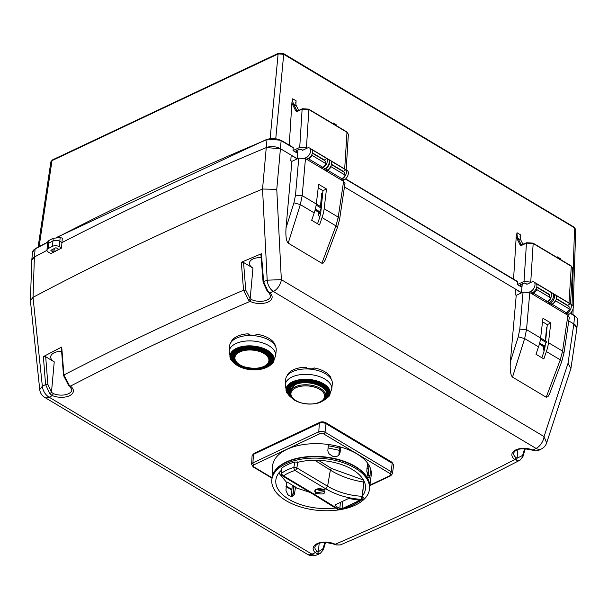<?xml version="1.0" encoding="UTF-8"?>
<svg xmlns="http://www.w3.org/2000/svg" width="608" height="608" viewBox="0 0 608 608"><rect width="100%" height="100%" fill="white"/><g stroke="black" fill="none" stroke-linecap="round" stroke-linejoin="round"><path stroke-width="0.91" d="M547.793 303.293L549.275 302.594A5.556 3.154 -59.2 0 0 553.219 297.791A5.556 3.154 -59.2 0 0 552.55 293.14L550.643 292A5.556 3.154 120.8 0 1 551.319 296.651A5.556 3.154 120.8 0 1 547.367 301.454L545.885 302.153M526.543 283.845L526.817 284.316L531.506 282.104A5.556 3.154 120.8 0 1 533.93 282.021A5.556 3.154 120.8 0 1 534.607 286.664A5.556 3.154 120.8 0 1 530.655 291.475L529.12 292.197M551.965 304.205A5.556 3.154 -59.2 0 0 555.355 300.686L569.483 309.122A5.556 3.154 120.8 0 1 566.094 312.641L551.965 304.205L550.483 304.904M555.841 295.321A5.556 3.154 -59.2 0 0 555.241 294.743L569.369 303.187A5.556 3.154 120.8 0 1 569.97 303.764L555.841 295.321M531.08 293.314L532.562 292.615A5.556 3.154 -59.2 0 0 536.514 287.804A5.556 3.154 -59.2 0 0 535.838 283.161L533.93 282.021M521.687 292.767A5.556 3.154 120.8 0 1 521.596 291.262L522.264 283.898L524.301 282.94M556.404 298.604L567.819 305.421A2.858 1.619 -59.2 0 0 567.188 305.398M569.97 303.764L567.819 305.421M536.697 287.189L549.092 294.591A2.538 1.444 120.8 0 1 549.579 295.929A2.538 1.444 120.8 0 1 549.267 297.054M564.612 313.34L566.094 312.641M323.471 169.32L324.953 168.621A5.556 3.154 -59.2 0 0 328.905 163.81A5.556 3.154 -59.2 0 0 328.229 159.159L326.321 158.027A5.556 3.154 120.8 0 1 326.998 162.67A5.556 3.154 120.8 0 1 323.053 167.481L321.564 168.18M302.222 149.864L302.503 150.336L307.192 148.124A5.556 3.154 120.8 0 1 309.616 148.04A5.556 3.154 120.8 0 1 310.285 152.692A5.556 3.154 120.8 0 1 306.341 157.502L304.798 158.224M327.651 170.225A5.556 3.154 -59.2 0 0 331.033 166.706L345.169 175.15A5.556 3.154 120.8 0 1 341.78 178.668L327.651 170.225L326.169 170.924M330.927 160.77L345.055 169.214A5.556 3.154 120.8 0 1 345.656 169.784L331.527 161.348A5.556 3.154 -59.2 0 0 330.927 160.77A5.556 3.154 -59.2 0 0 330.752 160.679M331.033 166.706L330.547 166.782M306.759 159.334L308.248 158.635A5.556 3.154 -59.2 0 0 312.193 153.832A5.556 3.154 -59.2 0 0 311.516 149.18L309.616 148.04M314.214 212.891A31.745 18.027 -59.2 0 0 316.297 204.037L318.63 184.308L326.481 188.997L324.148 208.726A31.745 18.027 120.8 0 1 322.065 217.58L319.519 224.96L311.668 220.271L314.214 212.891L300.329 204.592L302.206 195.616L305.467 158.566L343.604 181.344L338.238 217.14L335.95 225.872L321.883 263.256L288.2 243.139L300.329 204.592L293.93 202.836L286.041 227.909L291.901 161.371L290.784 160.702L291.186 155.131L280.417 148.694L297.342 158.802A5.556 3.154 120.8 0 1 297.274 157.29L297.943 149.925L299.98 148.968M331.52 164.297L343.497 171.448A2.858 1.619 -59.2 0 0 342.874 171.418M345.656 169.784L343.497 171.448M312.383 153.208L324.778 160.611A2.538 1.444 120.8 0 1 325.265 161.948A2.538 1.444 120.8 0 1 324.953 163.073M340.298 179.368L341.78 178.668M285.236 384.818A23.355 12.411 -174.8 0 1 292 377.006A23.355 12.411 -174.8 0 1 324.93 379.111A23.355 12.411 -174.8 0 1 331.755 389.052L332.302 383.701A23.408 12.441 -174.8 0 0 318.478 370.728A23.408 12.441 -174.8 0 0 292.448 371.632A23.408 12.441 -174.8 0 0 285.669 379.453L285.236 384.818L286.778 392.844L293.261 399.03M292.129 390.579A16.902 8.983 -174.8 0 0 291.072 392.631L290.981 392.624A0.79 0.669 -165.3 0 1 290.259 391.864A17.792 9.454 5.2 0 1 291.369 389.705A0.79 0.638 38.3 0 0 292.045 390.556L292.129 390.579A16.902 8.983 5.2 0 1 307.732 385.943A16.902 8.983 5.2 0 1 324.604 396.446A16.902 8.983 5.2 0 1 306.242 403.826A16.902 8.983 5.2 0 1 291.072 392.631M317.148 489.288A4.036 2.143 -174.8 0 0 318.007 489.782L318.592 489.501M319.078 489.273L320.044 488.817M319.816 488.802L318.896 488.452M318.668 488.824A6.11 4.051 70.6 0 0 318.995 489.128A6.103 2.447 -92.2 0 0 319.101 489.318A6.103 1.224 -69.4 0 1 319.033 489.41A6.08 3.42 121.3 0 1 317.125 489.273L317.125 489.273A3.899 2.075 5.2 0 1 316.996 489.166L317.08 489.242M319.208 488.794L319.071 489.265M323.403 489.752A3.899 2.075 5.2 0 1 323.068 489.934A3.899 2.075 5.2 0 1 322.711 490.078L323.41 489.752M320.606 488.87L320.507 490.033A6.11 4.172 68.8 0 0 321.457 490.238L322.058 489.592M321.009 488.931L321.222 489.987M320.021 489.957A4.203 2.234 -174.8 0 0 320.211 489.972A6.103 5.252 42.5 0 0 320.507 490.033M318.007 489.782L318.09 489.85A6.08 3.481 -59.6 0 0 318.28 489.942A6.08 3.481 -59.6 0 0 320.013 489.995L320.294 488.954L320.211 489.98A6.103 5.062 139 0 1 320.013 489.995M321.336 488.992L321.389 489.341A6.08 3.481 -59.6 0 0 321.746 489.09M321.457 490.238L322.301 489.843A6.11 3.481 61.1 0 1 321.427 489.6A6.103 1.71 -103.7 0 1 321.313 489.463L321.282 488.984M269.777 361.16A18.096 9.614 5.2 0 1 268.706 363.158A0.79 0.638 -141.7 0 1 267.908 363.622L267.687 363.561A17.062 9.067 -174.8 0 0 268.751 361.486A17.062 9.067 -174.8 0 0 246.795 350.14A17.062 9.067 -174.8 0 0 239.415 364.511A17.062 9.067 -174.8 0 0 267.687 363.561M268.751 361.486L268.987 361.517A0.79 0.669 14.7 0 0 269.83 360.962A18.096 9.614 -174.8 0 0 269.982 360.111A18.096 9.614 -174.8 0 0 269.633 357.671M268.181 363.652A18.096 9.614 -174.8 0 0 269.716 361.258M269.99 360.058A18.096 9.614 -174.8 0 0 269.99 359.997A18.096 9.614 -174.8 0 0 269.8 358.036M234.399 354.981L234.399 355.034A18.096 9.614 -174.8 0 0 233.951 356.714A18.096 9.614 -174.8 0 0 233.951 356.774M45.691 356.759L43.381 356.622L45.577 384.56L49.864 393.87L51.467 392.282L47.872 384.378L45.691 356.759L54.234 361.859A12.061 6.407 -174.8 0 1 50.707 356.759A12.061 6.407 -174.8 0 1 61.613 351.378M49.864 393.87L52.334 395.588A13.65 7.25 -174.8 0 0 69.859 395.542A13.65 7.25 -174.8 0 0 70.422 386.141L69.624 386.065L71.926 389.743A12.061 6.407 5.2 0 1 68.438 393.741A12.061 6.407 5.2 0 1 53.322 393.596L51.467 392.282L54.234 361.859M322.886 550.179L322.985 548.697L318.402 551.707L317.505 553.728L315.385 552.702L316.821 550.977A12.061 6.407 5.2 0 1 314.838 546.987C317.338 542.207 323.927 541.325 334.613 544.358L335.905 544.92L340.275 544.95L336.536 544.882L335.183 544.274A13.65 7.25 -174.8 0 0 317.528 543.461A13.65 7.25 -174.8 0 0 315.385 552.702A3142.174 1669.75 5.2 0 1 311.927 554.154L49.202 397.237A3142.174 1669.75 5.2 0 1 52.334 395.588L53.322 393.596M261.166 257.64A12.061 6.407 -174.8 0 0 249.432 262.99A12.061 6.407 -174.8 0 0 252.958 268.09L243.557 262.474L241.338 262.291L243.542 290.221L248.748 300.496L250.07 301.37A3142.174 1669.75 5.2 0 0 70.422 386.141L68.408 384.537L69.206 385.214L63.924 374.976L63.977 375.858L61.727 347.046L61.317 347.616M43.381 356.622A3158.628 1678.49 5.2 0 1 61.727 347.046M241.338 262.291A3158.628 1678.49 5.2 0 1 261.417 253.741L260.908 254.364M57.35 237.31A3174.452 1686.896 5.2 0 1 266.988 139.559L266.258 147.6A10.313 5.48 5.2 0 1 280.417 148.702L266.266 147.592L262.542 189.042L267.193 280.174A10.313 6.179 -112.8 0 0 273.326 291.49L536.043 448.408A10.313 5.86 -59.2 0 0 544.061 436.582L281.344 279.665A10.313 5.86 120.8 0 1 273.326 291.49A3142.174 1669.75 5.2 0 0 269.868 292.942L268.972 292.79L270.659 295.974A12.061 6.407 5.2 0 1 267.17 299.972A12.061 6.407 5.2 0 1 251.172 299.432L250.07 301.37A13.65 7.25 -174.8 0 0 267.725 302.184A13.65 7.25 -174.8 0 0 269.868 292.942L267.824 291.027L263.621 281.671L261.417 253.741M262.542 189.042A3172.78 1686.014 -174.8 0 0 33.022 297.342L34.398 257.002L31.768 260.399L30.4 300.641L39.74 389.614A10.313 10.313 0 0 0 44.711 397.396A10.313 5.86 120.8 0 0 49.202 397.237A10.313 6.772 62.1 0 1 42.355 386.262L33.022 297.342M267.824 291.027L267.163 290.502L267.824 291.027M251.172 299.432L250.169 298.771L248.748 300.496M538.506 450.482L534.911 450.961L538.528 450.475M535.473 450.878L532.92 450.057L534.911 450.961M538.544 450.467L541.667 448.818A10.313 6.772 -117.9 0 1 536.043 448.408A3142.174 1669.75 5.2 0 1 532.92 450.057A13.65 7.25 -174.8 0 0 515.394 450.102A13.65 7.25 -174.8 0 0 514.832 459.504L516.192 457.718A12.061 6.407 5.2 0 1 513.57 453.218C515.683 448.681 521.976 447.663 532.433 450.178M334.62 544.342L335.183 544.274A3142.174 1669.75 5.2 0 0 514.832 459.504L516.078 460.165L517.104 458.204L516.192 457.718M516.078 460.165L520.144 460.074L522.986 456.426L525.342 448.613M319.17 543.24L318.402 551.707L316.821 550.977M335.905 544.92L336.536 544.882M317.505 553.728L320.188 553.5L323.388 549.685L325.599 542.344M263.568 282.606L263.621 281.671A3152.267 1675.108 -174.8 0 1 267.193 280.174L281.344 279.665L276.769 189.354L262.58 189.027M541.667 448.818A10.313 10.313 0 0 0 546.645 442.905L570.912 368.516L576.855 328.472L573.853 323.958L568.776 320.925L573.853 323.958A10.313 5.48 5.2 0 1 576.817 327.438M546.197 397.229L547.937 396.728L549.716 393.49L561.701 361.638L560.272 359.845L546.197 397.229L512.514 377.112L524.643 338.572L526.52 329.597L529.788 292.539L523.078 292.114L519.81 329.164L518.244 336.809L510.355 361.889C509.846 370.044 510.568 375.121 512.514 377.112M510.355 361.889L516.222 295.344L515.098 294.675L515.508 289.104L344.462 186.952L521.656 292.782M321.883 263.256L323.365 262.998L325.158 260.125L337.387 227.658L335.95 225.872L322.065 217.58M286.041 227.909C285.524 236.071 286.246 241.14 288.2 243.139M570.912 368.516L568.016 363.31L544.061 436.582L546.645 442.905M32.992 297.358L30.4 300.641M59.326 246.696L59.812 241.338A4.765 2.531 -174.8 0 0 52.964 240.973A4.765 2.531 5.2 0 1 59.812 241.338L61.925 242.6L59.812 241.338L60.162 237.546L62.335 238.131L61.925 242.6A3174.452 1686.896 -174.8 0 1 266.258 147.6A3174.452 1686.896 -174.8 0 0 61.925 242.6L61.598 248.049A3174.224 1686.782 -174.8 0 0 50.897 253.597L48.351 252.077A4.765 2.531 5.2 0 1 46.953 250.063A4.765 2.531 5.2 0 1 48.192 248.55A3182.386 1691.114 5.2 0 1 52.478 246.331A4.765 2.531 5.2 0 1 59.326 246.696L61.598 248.049M51.072 250.709L51.102 250.177M31.836 259.867A10.313 5.48 5.2 0 1 34.398 257.002A3174.452 1686.896 -174.8 0 1 46.96 250.374A3174.452 1686.896 -174.8 0 0 34.398 257.002L35.127 248.968A3174.452 1686.896 5.2 0 1 47.66 242.364M545.27 344.698L545.232 345.055A28.568 16.226 -59.2 0 1 543.294 353.582L541.857 357.755M542.952 318.28L550.802 322.97L548.462 342.699A31.745 18.027 120.8 0 1 546.379 351.553L543.833 358.94L535.982 354.251L538.528 346.864A31.745 18.027 -59.2 0 0 540.611 338.01L542.952 318.28M545.642 340.982L547.284 324.626L542.534 321.792M547.284 324.626L550.802 322.97M326.481 188.997L322.97 190.654L318.22 187.811M317.536 223.782L318.98 219.602A28.568 16.226 -59.2 0 0 320.91 211.082L321.146 208.757M569.308 317.406L567.925 315.316L529.788 292.539M567.925 315.316L562.56 351.12L560.272 359.845L546.379 351.553M322.97 190.654L321.32 207.009M344.987 183.434L343.604 181.344M305.467 158.566L298.756 158.133L291.901 161.371M521.504 292.851L515.493 289.264M516.222 295.344L523.078 292.114M58.292 249.067L58.246 249.607A3174.452 1686.896 -174.8 0 0 53.968 251.826L54.264 248.535M58.246 249.607A0.79 0.418 -174.8 0 0 58.224 249.022L56.536 248.011A0.79 0.418 5.2 0 0 55.396 247.95A3178.419 1689.009 5.2 0 0 51.118 250.169A0.79 0.418 5.2 0 0 51.14 250.762L51.201 250.131M53.063 249.158L52.828 251.765L51.14 250.762M52.828 251.765A0.79 0.418 -174.8 0 0 53.968 251.826M297.183 158.878L291.179 155.291M60.162 237.546L53.215 238.298L52.964 240.973A3182.386 1691.114 -174.8 0 0 48.686 243.2A4.765 2.531 -174.8 0 0 47.447 244.705A4.765 2.531 5.2 0 1 48.686 243.2L48.929 240.517L47.713 241.779L46.953 250.063M330.972 378.738L331.033 378.054A22.458 11.932 -174.8 0 0 314.062 367.924L313.933 369.261A22.458 11.932 -174.8 0 0 306.098 368.57L306.219 367.232A22.458 11.932 -174.8 0 0 287.189 375.63M314.062 367.924L312.071 368.957M312.079 368.858L309.768 368.706M308.271 368.615L306.212 368.57M306.219 368.478L306.219 367.232M229.155 351.378A23.355 12.411 -174.8 0 1 252.366 340.974A23.355 12.411 -174.8 0 1 275.705 354.912A23.355 12.411 -174.8 0 1 275.675 355.612L276.214 350.261A23.408 12.441 -174.8 0 0 252.852 335.586A23.408 12.441 -174.8 0 0 229.588 346.013L229.155 351.378L230.698 359.404L239.902 366.92M363.485 480.031L331.451 468.479L318.493 460.324M338.854 455.187L339.31 449.715L339.059 450.285L328.054 447.929M363.956 480.92L363.736 482.06C351.272 480.115 340.138 476.14 330.349 470.136L314.83 460.264M278.821 473.016L286.512 482.296L287.181 482.06L296.157 487.418L295.48 487.654L310.141 492.434M324.794 491.53L316.7 492.708A4.765 2.531 5.2 0 1 315.309 490.702C316.434 488.642 319.162 488.346 323.486 489.797L324.794 491.5M323.699 489.79L325.759 488.817C336.247 494.973 348.08 498.484 361.266 499.366C356.729 503.508 349.425 506.95 339.355 509.702L314.26 494.243L316.327 493.27C323.585 494.889 326.04 493.734 323.699 489.79A5.236 2.782 -174.8 0 0 316.312 489.318A5.236 2.782 -174.8 0 0 316.327 493.27L316.7 492.708M340.404 502.36L339.834 508.63L335.076 505.575L335.145 504.853M335.304 504.762L335.076 505.575L335.304 504.762L347.784 498.872L349.722 498.666L359.434 500.293M359.29 500.05L359.244 500.574L342.068 508.676L342.745 501.25M339.834 508.63L342.068 508.676M363.736 482.06L362.474 495.885A45.022 23.925 5.2 0 0 365.537 487.996A45.022 23.925 5.2 0 0 343.368 465.219A45.022 23.925 5.2 0 0 297.722 462.316L294.758 461.981L293.877 467.4A2.379 1.224 73.2 0 0 295.047 470.47A44.232 23.507 5.2 0 0 283.548 475.897L314.26 494.243L313.226 494.281L337.774 509.489L339.697 509.8L351.439 505.75C359.328 501.608 363.06 499.32 362.626 498.894L361.266 499.366L362.026 496.303C349.212 495.543 337.736 492.184 327.59 486.233L330.349 470.136L331.451 468.479M368.684 469.574A46.824 24.882 -174.8 0 0 368.425 468.198L367.711 475.95M368.425 468.198L366.89 468.32M340.077 446.872L339.294 454.662M339.94 446.834L339.059 450.285M295.48 487.654L294.34 494.745L291.969 496.538L288.884 495.642L287.576 494.266L285.98 490.405L286.512 482.296M292.015 496.523L293.307 493.81L294.059 486.4M339.249 448.187A43.487 23.112 -174.8 0 0 328.267 445.824M340.123 509.679A49.043 26.06 -174.8 0 0 355.315 505.134A49.043 26.06 -174.8 0 0 369.504 488.878A49.043 26.06 -174.8 0 0 323.023 458.478A49.043 26.06 -174.8 0 0 271.814 479.993A49.043 26.06 -174.8 0 0 338.914 509.876M369.504 488.878L369.626 487.54A49.043 26.06 -174.8 0 0 323.144 457.14A49.043 26.06 -174.8 0 0 271.936 478.648L271.814 479.993M363.379 486.134L362.026 496.303L363.158 497.823L363.409 497.07M281.299 468.867L281.352 473.913L281.762 473.123A46.611 24.768 -174.8 0 1 293.877 467.4L296.871 467.886L297.836 461.806M335.57 508.037A45.022 23.925 5.2 0 1 275.88 479.834A45.022 23.925 5.2 0 1 281.314 470.318M362.474 495.885L363.204 497.473M281.352 473.852A2.379 2.379 0 0 0 282.507 475.935A2.379 1.353 120.8 0 0 283.548 475.897A2.379 1.718 -125.8 0 1 281.762 473.123L281.694 468.145A46.824 24.882 -174.8 0 1 294.758 461.981M281.299 468.829L281.694 468.145M328.449 159.311A5.556 3.154 120.8 0 1 328.677 159.433A5.556 3.154 120.8 0 1 329.354 164.076A5.556 3.154 120.8 0 1 325.402 168.887L323.92 169.586M325.827 170.726L327.309 170.027A5.556 3.154 -59.2 0 0 331.261 165.216A5.556 3.154 -59.2 0 0 330.585 160.573L328.677 159.433M320.484 206.507L321.632 193.891A1.588 0.996 64.7 0 1 322.08 193.124A1.588 0.996 64.7 0 1 322.719 193.139M321.229 167.975L322.711 167.276L308.583 158.84L307.101 159.539M311.858 149.386L325.987 157.822A5.556 3.154 120.8 0 1 326.587 158.399L312.459 149.956A5.556 3.154 -59.2 0 0 311.858 149.386A5.556 3.154 -59.2 0 0 311.684 149.294M308.583 158.84A5.556 3.154 -59.2 0 0 311.972 155.321L326.101 163.765A5.556 3.154 120.8 0 1 322.711 167.276M312.459 152.904L324.436 160.056A2.858 1.619 -59.2 0 0 323.806 160.033M326.587 158.399L324.436 160.056M345.215 169.32A5.556 3.154 120.8 0 1 345.39 169.412A5.556 3.154 120.8 0 1 346.066 174.063A5.556 3.154 120.8 0 1 342.114 178.866L340.632 179.565M331.451 164.601L343.847 172.003A2.538 1.444 120.8 0 1 344.333 173.341A2.538 1.444 120.8 0 1 344.022 174.466M342.54 180.705L344.022 180.006A5.556 3.154 -59.2 0 0 347.974 175.203A5.556 3.154 -59.2 0 0 347.297 170.552L345.39 169.412M315.073 210.132L318.812 212.367A0.79 0.448 -59.2 0 0 319.162 212.352L319.238 212.321A0.79 0.448 -59.2 0 0 319.747 211.759L321.495 207.108L302.206 195.616L295.496 195.191L293.93 202.836M318.645 212.26L318.508 213.735A3.177 1.999 64.7 0 0 319.747 217.132M311.972 155.321L311.478 155.397M316.152 205.094L321.396 208.225M392.578 463.494A4.765 2.531 -174.8 0 0 391.689 462.164A4.765 2.531 -174.8 0 0 391.202 461.829L326.146 422.978A4.765 2.531 -174.8 0 0 319.436 422.545L254.684 453.104A4.765 2.531 -174.8 0 0 254.494 453.196A4.765 2.531 -174.8 0 0 253.354 454.412M391.506 462.027A4.286 2.28 -174.8 0 0 391.339 461.89A4.286 2.28 -174.8 0 0 390.906 461.586L325.85 422.735A4.286 2.28 -174.8 0 0 319.808 422.347L255.056 452.899A4.286 2.28 -174.8 0 0 254.889 452.983A4.286 2.28 -174.8 0 0 254.729 453.082M52.478 246.331L52.964 240.973A3182.386 1691.114 -174.8 0 0 48.686 243.2L48.192 248.55M31.829 261.106A10.313 5.48 5.2 0 1 31.783 260.232M53.215 238.298A3182.386 1691.114 -174.8 0 0 48.929 240.517M522.036 286.406L520.357 285.403L520.334 284.787L524.126 283.001L527.106 284.179M289.241 145.168L291.908 102.684A16.667 9.462 -59.2 0 0 292.585 104.546L295.632 110.588A3.967 2.257 -59.2 0 0 297.897 111.127L302.13 109.128L308.849 109.531L346.986 132.308L348.376 134.292L346.834 131.913L308.697 109.136L302.351 108.741L298.118 110.74A0.79 0.502 64.7 0 0 297.897 111.127M297.631 153.33L293.033 150.586L293.276 147.904A0.79 0.448 -59.2 0 0 293.124 147.486L281.002 140.243L267.216 139.179L56.749 237.356M293.033 150.586L299.729 147.425L306.447 147.85L308.849 109.531L308.355 109.151L308.849 109.531M297.715 152.426L296.035 151.422L296.012 150.814L299.812 149.021L302.784 150.206M521.953 287.31L517.347 284.559L517.59 281.884A0.79 0.448 -59.2 0 0 517.438 281.466L345.648 178.858M523.032 244.439L520.775 239.97A15.869 9.014 120.8 0 1 520.159 238.275L520.418 234.779L517.051 232.765L516.222 236.656A16.667 9.462 -59.2 0 0 516.899 238.518L519.954 244.568A3.967 2.257 -59.2 0 0 522.219 245.1L526.452 243.101L533.17 243.504L571.3 266.281L572.69 268.265L571.148 265.886L533.011 243.116L526.672 242.721L521.451 244.811A3.177 1.801 120.8 0 1 521.026 244.34L517.97 238.29L520.775 239.97M295.868 104.424L296.096 100.799L295.838 104.302A15.869 9.014 120.8 0 0 296.461 105.99L298.718 110.458M527.068 242.767L526.452 243.101L524.043 281.398L531.346 282.18M524.043 281.398L517.347 284.559M307.032 148.2L306.447 147.85M513.562 279.148L516.222 236.656M560.888 259.76L560.789 258.894A15.869 9.014 -59.2 0 0 560.766 259.684M333.237 123.789L333.108 122.907L333.062 123.69M296.096 100.799L292.737 98.792L291.908 102.684M336.574 125.788L336.475 124.921L333.108 122.907M520.623 284.65L520.357 285.403M296.309 150.678L296.035 151.422M572.06 304.79L574.552 228.008L575.715 229.596L574.248 227.217L283.396 53.504L278.548 53.215L278.114 53.937L283.7 54.294L573.557 227.24M282.705 53.527L283.7 54.294L275.789 138.434M52.448 159.927L52.007 160.618L278.114 53.937L270.165 138.373M38.084 247.137L50.874 161.827L52.007 160.618L39.117 246.59M557.551 257.769L557.43 256.888L557.376 257.663M553.006 293.527A5.556 3.154 120.8 0 1 553.561 293.74A5.556 3.154 120.8 0 1 554.23 298.391A5.556 3.154 120.8 0 1 550.286 303.194L548.804 303.894M550.704 305.034L552.193 304.334A5.556 3.154 -59.2 0 0 556.138 299.531A5.556 3.154 -59.2 0 0 555.461 294.88L553.561 293.74M545.361 340.814L546.508 328.198A1.588 0.996 64.7 0 1 546.957 327.431A1.588 0.996 64.7 0 1 547.01 327.408M546.106 302.29L547.588 301.591L533.459 293.147L531.977 293.846M536.735 283.693L550.863 292.136A5.556 3.154 120.8 0 1 551.464 292.706L537.335 284.27A5.556 3.154 -59.2 0 0 536.735 283.693A5.556 3.154 -59.2 0 0 536.248 283.488M533.459 293.147A5.556 3.154 -59.2 0 0 536.849 289.628L550.977 298.072A5.556 3.154 120.8 0 1 547.588 301.591M536.826 284.666L537.335 284.27M536.773 286.885L549.313 294.371M569.78 303.521A5.556 3.154 120.8 0 1 570.266 303.726A5.556 3.154 120.8 0 1 570.942 308.37A5.556 3.154 120.8 0 1 566.998 313.181L565.508 313.88M556.328 298.908L568.723 306.31A2.538 1.444 120.8 0 1 569.21 307.648A2.538 1.444 120.8 0 1 568.898 308.773M567.416 315.02L568.898 314.321A5.556 3.154 -59.2 0 0 572.85 309.51A5.556 3.154 -59.2 0 0 572.174 304.859L570.266 303.726M539.387 344.105L543.696 346.674A0.79 0.448 -59.2 0 0 544.038 346.666L544.114 346.628A0.79 0.448 -59.2 0 0 544.624 346.066L546.379 341.422L540.618 337.98M543.522 346.575L543.385 348.05A3.177 1.999 64.7 0 0 544.145 350.816M536.849 289.628L535.511 289.841M540.474 339.066L546.273 342.532M275.28 345.967L275.31 345.648A22.458 11.932 -174.8 0 0 255.991 334.111L255.869 335.449A22.458 11.932 -174.8 0 0 248.026 335.137L248.155 333.8A22.458 11.932 -174.8 0 0 231.26 341.772L231.238 342.023M252.191 335.114L250.131 335.076M250.139 334.985L248.155 333.8M255.877 335.35L253.688 335.213M369.831 485.632L390.769 475.752L392.479 473.624L393.589 465.31A4.765 2.531 -174.8 0 0 392.198 463.243L326.025 423.715A4.765 2.531 -174.8 0 0 319.314 423.29L253.437 454.366A4.765 2.531 -174.8 0 0 252.062 456L251.644 464.375A4.416 2.348 -174.8 0 1 252.928 462.863L253.437 454.366M272.164 477.113A49.005 26.045 5.2 0 1 304.167 457.056A49.005 26.045 5.2 0 1 355.285 466.427A49.005 26.045 5.2 0 1 369.679 485.99M290.928 496.546L291.49 495.087L292.235 485.42M291.893 489.22A49.522 26.319 5.2 0 1 286.064 486.035M340.161 446.895L339.317 454.632M293.725 486.225L293.033 493.81L291.696 496.569M368.881 465.105L367.468 465.211L367.323 466.822L368.942 466.693L367.992 476.702M272.012 477.979L272.589 466.328A49.522 26.319 5.2 0 1 328.396 444.494A49.522 26.319 5.2 0 1 340.632 447.024A49.522 26.319 5.2 0 1 356.782 453.804A49.522 26.319 5.2 0 1 367.566 463.114A49.522 26.319 5.2 0 1 370.872 469.862A49.522 26.319 5.2 0 1 371.207 475.304L369.672 486.871M370.872 469.862L369.527 477.827L369.094 478.184L368.03 476.801L366.799 471.162L367.566 463.114M340.632 447.024L340.092 452.496L338.466 455.536L336.862 456.38L332.857 456.319L329.323 454.108L328.244 452.428L327.834 450.589L328.396 444.494M367.323 466.822A45.554 24.206 -174.8 0 0 367.164 466.199M530.655 291.475L532.562 292.615M547.367 301.454L549.275 302.594M306.341 157.502L308.248 158.635M323.053 167.481L324.953 168.621M331.755 389.052L328.791 396.674A22.154 11.772 -174.8 0 0 323.699 383.823A22.154 11.772 -174.8 0 0 292.456 381.824A22.154 11.772 -174.8 0 0 286.778 392.844M325.432 396.636A18.415 9.781 -174.8 0 0 326.329 394.189C328.388 386.164 305.733 378.966 294.857 384.879L289.659 390.853A18.415 9.781 -174.8 0 0 290.1 393.414M324.528 398.688A18.886 10.04 -174.8 0 0 319.2 385.48A18.886 10.04 -174.8 0 0 294.614 384.856A18.886 10.04 -174.8 0 0 290.609 395.603M322.194 401.014A20.094 10.678 -174.8 0 0 324.49 399.684A20.094 10.678 -174.8 0 0 320.788 385.13A20.094 10.678 -174.8 0 0 293.793 384.058A20.094 10.678 -174.8 0 0 290.464 396.583A20.094 10.678 -174.8 0 0 292.486 398.308M290.373 396.484A20.345 10.807 5.2 0 1 290.274 396.386A20.345 10.807 5.2 0 1 293.641 383.701A20.345 10.807 5.2 0 1 320.963 384.788A20.345 10.807 5.2 0 1 324.718 399.524A20.345 10.807 5.2 0 1 324.604 399.6M327.362 396.796A20.414 10.845 -174.8 0 0 328.274 394.577A20.414 10.845 -174.8 0 0 316.753 382.88A20.414 10.845 -174.8 0 0 293.603 383.526A20.414 10.845 -174.8 0 0 287.675 390.883A20.414 10.845 -174.8 0 0 288.169 393.232M287.675 390.686A20.459 10.868 5.2 0 1 287.668 390.48A20.459 10.868 5.2 0 1 293.603 383.101A20.459 10.868 5.2 0 1 316.806 382.455A20.459 10.868 5.2 0 1 328.35 394.182A20.459 10.868 5.2 0 1 328.305 394.379M323.403 400.026A19.365 10.29 -174.8 0 0 320.598 385.844A19.365 10.29 -174.8 0 0 294.28 384.651A19.365 10.29 -174.8 0 0 291.475 397.123M322.058 401.113A21.44 11.392 -174.8 0 0 323.714 384.78A21.44 11.392 -174.8 0 0 292.927 382.5A21.44 11.392 -174.8 0 0 292.608 398.43M327.666 396.302A20.695 10.997 -174.8 0 0 318.888 382.865A20.695 10.997 -174.8 0 0 293.459 382.82A20.695 10.997 -174.8 0 0 287.956 392.684M290.259 391.864A17.792 9.454 -174.8 0 0 290.1 392.905A17.792 9.454 -174.8 0 0 290.092 393.171M290.305 388.717L290.1 392.905C288.663 405.3 324.695 408.584 325.523 396.127A17.792 9.454 -174.8 0 0 311.798 385.328A17.792 9.454 -174.8 0 0 291.369 389.705M292.045 390.556A16.994 9.029 5.2 0 1 320.203 389.606A16.994 9.029 5.2 0 1 312.854 403.925A16.994 9.029 5.2 0 1 290.981 392.624M267.908 363.622A17.298 9.196 5.2 0 1 239.24 364.587A17.298 9.196 5.2 0 1 246.726 350.01A17.298 9.196 5.2 0 1 268.987 361.517M234.726 354.494A18.096 9.614 -174.8 0 0 233.943 356.835C233.898 360.84 236.755 364.04 242.508 366.426C262.686 371.26 264.556 366.282 268.592 363.447M268.295 363.63A18.096 9.614 -174.8 0 0 268.706 363.158M39.733 389.606L42.355 386.262A3152.267 1675.108 -174.8 0 1 45.577 384.56L47.872 384.378M252.958 268.09L250.169 298.771L245.738 290.092L243.542 290.221A3152.267 1675.108 -174.8 0 0 63.924 374.976M245.738 290.092L243.557 262.474M522.584 456.882L522.584 455.445L517.104 458.204L517.902 449.472M524.651 448.582L522.584 455.445M324.9 542.344L322.985 548.697M570.304 313.363L574.583 315.917L573.853 323.958L568.016 363.31M276.769 189.354L281.147 140.661L293.276 147.904M44.711 397.396L307.428 554.306A10.313 5.86 -59.2 0 0 311.927 554.154A10.313 6.179 67.2 0 0 316.715 554.96L320.158 553.516M540.611 338.01L526.52 329.597L519.81 329.164M569.301 317.467L563.928 353.263L562.56 351.12L548.462 342.699M518.244 336.809L524.643 338.572L538.528 346.864M344.979 183.487L339.614 219.283L338.238 217.14L324.148 208.726M298.756 158.133L295.496 195.191M271.274 363.356A20.414 10.845 -174.8 0 0 272.186 361.137A20.414 10.845 -174.8 0 0 251.894 347.814A20.414 10.845 -174.8 0 0 231.587 357.443A20.414 10.845 -174.8 0 0 232.081 359.792M231.587 357.238A20.459 10.868 5.2 0 1 231.58 357.04A20.459 10.868 5.2 0 1 251.932 347.388A20.459 10.868 5.2 0 1 272.262 360.742A20.459 10.868 5.2 0 1 272.224 360.939M251.856 348.384A20.094 10.678 -174.8 0 0 234.384 363.143A20.094 10.678 -174.8 0 0 268.409 366.244A20.094 10.678 -174.8 0 0 269.625 355.254A20.094 10.678 -174.8 0 0 251.856 348.384M234.285 363.044A20.345 10.807 5.2 0 1 234.186 362.946A20.345 10.807 5.2 0 1 251.879 348.004A20.345 10.807 5.2 0 1 269.868 354.958A20.345 10.807 5.2 0 1 268.637 366.084A20.345 10.807 5.2 0 1 268.523 366.16M275.675 355.612L272.711 363.234A22.154 11.772 -174.8 0 0 274.117 359.146A22.154 11.772 -174.8 0 0 251.978 345.929A22.154 11.772 -174.8 0 0 230.69 359.404M265.628 367.802A21.44 11.392 -174.8 0 0 272.103 355.536A21.44 11.392 -174.8 0 0 251.948 346.682A21.44 11.392 -174.8 0 0 232.248 352.45A21.44 11.392 -174.8 0 0 236.839 365.188M271.578 362.854A20.695 10.997 -174.8 0 0 251.948 347.084A20.695 10.997 -174.8 0 0 231.876 359.244M233.571 357.413A18.415 9.781 -174.8 0 0 252.153 368.805A18.415 9.781 -174.8 0 0 270.241 360.749C269.777 354.707 263.644 350.922 251.841 349.387C238.169 349.296 234.946 354.016 235.167 353.978L233.571 357.413M251.834 349.319A18.886 10.04 -174.8 0 0 235.592 363.379A18.886 10.04 -174.8 0 0 268.212 365.461A18.886 10.04 -174.8 0 0 251.834 349.319M251.834 349.06A19.365 10.29 -174.8 0 0 235.182 363.478A19.365 10.29 -174.8 0 0 268.622 365.613A19.365 10.29 -174.8 0 0 251.834 349.06M295.047 470.47L325.759 488.817L327.59 486.233L296.871 467.886A2.379 1.353 120.8 0 1 295.047 470.47M313.226 494.281L282.507 475.935M339.439 453.872L338.876 454.959M293.307 493.81L294.842 493.08M325.402 168.887L327.309 170.027M342.114 178.866L344.022 180.006M319.162 212.352L315.126 209.942M315.142 209.874L319.238 212.321M319.747 211.759L315.339 209.122M321.351 197.022L322.377 196.536M322.643 193.929L321.586 194.431M321.64 193.8L322.704 193.298M320.705 212.701L318.508 213.735M319.367 423.259L319.808 422.347M326.078 423.753L325.85 422.735M391.134 462.604L390.906 461.586M254.615 453.811L255.056 452.899M302.13 109.128L302.754 108.794L302.13 109.128L299.729 147.425M574.089 315.514A0.79 0.448 120.8 0 1 574.583 315.917A10.313 5.48 5.2 0 1 577.6 320.279L576.878 328.221M345.428 179.056L517.59 281.884M32.513 252.198A10.313 5.48 5.2 0 1 35.127 248.968A0.79 0.524 -118 0 1 35.348 248.588L32.513 252.198L31.791 260.156M267.216 139.179A0.79 0.471 -112.7 0 0 266.988 139.559A10.313 5.48 5.2 0 1 281.147 140.661A0.79 0.448 -59.2 0 0 281.002 140.243M521.93 244.88L521.026 244.34A0.79 0.616 -26.8 0 0 519.954 244.568M516.899 238.518A0.79 0.616 153.2 0 1 517.97 238.29A15.869 9.014 120.8 0 1 517.051 232.765M297.616 110.907L296.712 110.36L293.656 104.318L296.461 105.99M292.585 104.546A0.79 0.616 153.2 0 1 293.656 104.318A15.869 9.014 120.8 0 1 292.737 98.792M298.118 110.74L297.137 110.838A3.177 1.801 120.8 0 1 296.712 110.36A0.79 0.616 153.2 0 0 295.632 110.588M346.484 131.921L346.986 132.308L346.484 131.921L346.986 132.308L344.683 168.986M530.761 281.831L533.17 243.504L532.669 243.124L533.17 243.504M570.806 265.901L571.3 266.281L568.997 302.966M522.219 245.1A0.79 0.502 -115.3 0 1 522.439 244.72M336.475 124.921A15.869 9.014 -59.2 0 0 336.444 125.712M520.19 238.404L520.418 234.779M560.789 258.894L557.43 256.888M571.839 311.57L571.763 313.91M550.286 303.194L552.193 304.334M566.998 313.181L568.898 314.321M544.038 346.666L539.44 343.923M539.463 343.854L544.114 346.628M544.624 346.066L539.661 343.102M546.227 331.33L546.63 331.14M546.896 328.533L546.463 328.738M546.524 328.115L546.957 327.902M544.92 347.328L543.385 348.05M392.479 473.624A4.416 2.348 -174.8 0 0 391.195 471.702L325.022 432.182L326.025 423.715M392.198 463.243L391.195 471.702A1.588 0.904 -59.2 0 1 389.964 473.526A2.827 1.505 5.2 0 1 389.971 475.654L369.9 485.131M323.79 433.998A1.588 0.904 -59.2 0 0 325.022 432.182A4.416 2.348 -174.8 0 0 318.797 431.786L252.928 462.863A1.588 0.996 -115.3 0 0 253.931 464.824L319.8 433.747A2.827 1.505 5.2 0 1 323.79 433.998L389.964 473.526M319.314 423.29L318.797 431.786A1.588 0.996 -115.3 0 0 319.8 433.747M272.027 477.759L253.939 466.959A2.827 1.505 5.2 0 1 253.931 464.824M291.863 489.615L286.056 486.142M390.769 475.752A1.588 0.996 -115.3 0 1 389.971 475.654M271.989 478.177L253.247 466.982A1.588 0.904 -59.2 0 0 253.939 466.959M291.559 494.502L293.033 493.81M370.173 475.236L368.152 475.395M340.092 452.496L339.553 453.538M322.164 401.037L324.718 399.524L328.35 394.182M292.516 398.339L290.274 396.386L287.668 390.48M321.305 401.584L328.791 396.674M325.523 396.127L326.07 391.97M318.28 489.942A6.11 6.11 0 0 0 322.711 490.078M269.815 361.053L269.99 359.997M61.324 347.677L63.513 375.448L68.522 385.236L69.608 386.08M260.916 254.425L263.104 282.196L267.148 291.08L268.956 292.805M520.167 460.066C462.627 489.828 402.656 518.13 340.26 544.958M307.428 554.306A10.313 10.313 0 0 0 316.715 554.96M337.387 227.65L339.614 219.268M563.928 353.24L561.701 361.631M231.58 357.04L234.186 362.946L236.01 364.587L241.209 367.483L255.983 369.892L266.479 367.399L268.637 366.084L272.262 360.742M262.299 368.957L272.711 363.234M337.767 509.481A2.379 2.379 0 0 0 339.697 509.8M362.619 498.902A2.379 2.379 0 0 0 363.356 497.473M254.889 452.983L254.494 453.196M47.682 242.083L35.348 248.588M577.6 320.279L577.159 318.174L574.431 315.499L570.524 313.166M348.376 134.262L346.15 169.86M520.015 237.12L520.045 236.596M278.548 53.215L52.448 159.904L50.867 161.865M572.956 314.617L573.154 308.355M573.215 306.645L575.723 229.566M570.464 303.84L572.698 268.242M295.731 102.623L295.701 103.14M286.003 486.552L291.84 490.033M253.247 466.982L251.644 464.375"/></g></svg>
